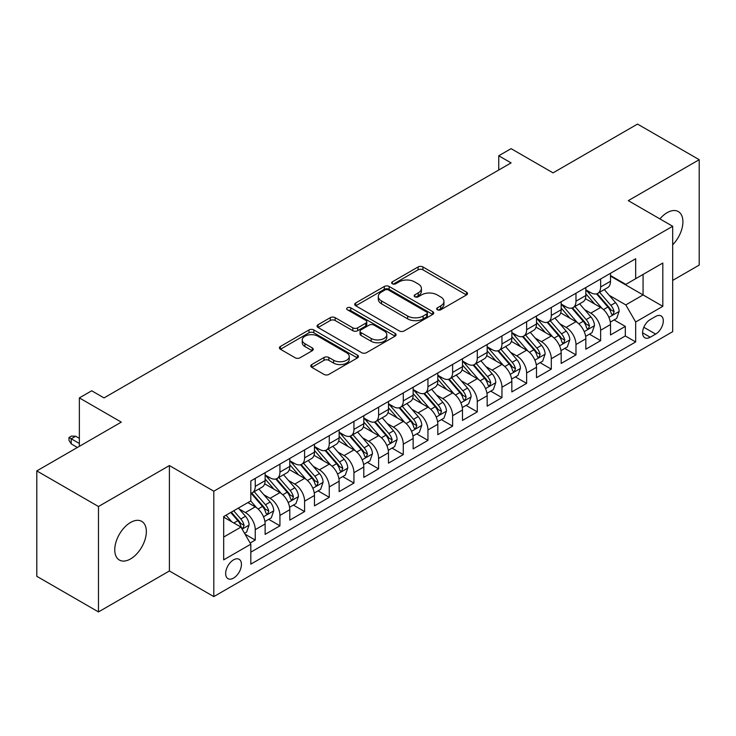 <?xml version="1.0" encoding="UTF-8"?>
<svg xmlns="http://www.w3.org/2000/svg" width="736" height="736" viewBox="0 0 736 736"><rect width="100%" height="100%" fill="white"/><g stroke="black" fill="none" stroke-linecap="round" stroke-linejoin="round"><path stroke-width="1.1" d="M437.396 309.782A2.401 1.38 0 0 0 440.781 309.782L466.514 294.934A3.422 1.978 0 0 0 467.516 293.535A3.422 1.978 0 0 0 466.514 292.137L422.924 266.966A3.422 1.978 0 0 0 418.085 266.966L392.352 281.824A2.401 1.38 0 0 0 391.653 282.799A2.401 1.38 0 0 0 392.352 283.783A2.401 1.38 0 0 0 395.738 283.783L399.068 281.86A10.957 6.33 0 0 1 414.57 281.86L418.204 283.958A10.957 6.33 0 0 1 421.415 288.429A10.957 6.33 0 0 1 418.204 292.9L414.874 294.823A2.401 1.38 0 0 0 414.175 295.808A2.401 1.38 0 0 0 414.874 296.783A2.401 1.38 0 0 0 418.26 296.783L421.59 294.86A10.957 6.33 0 0 1 437.092 294.86L440.726 296.958A10.957 6.33 0 0 1 443.937 301.429A10.957 6.33 0 0 1 440.726 305.909L437.396 307.832A2.401 1.38 0 0 0 436.687 308.807A2.401 1.38 0 0 0 437.396 309.782L437.396 307.832M130.548 558.928A22.328 12.889 120 0 0 145.139 539.258A22.328 12.889 120 0 0 141.708 521.364A22.328 12.889 120 0 0 130.548 522.468A22.328 12.889 120 0 0 115.957 542.147A22.328 12.889 120 0 0 119.379 560.041A22.328 12.889 120 0 0 130.548 558.928M672.676 244.775A22.328 12.889 120 0 0 678.288 211.572A22.328 12.889 120 0 0 667.129 212.676A22.328 12.889 120 0 0 659.888 218.896M233.542 578.091A11.169 6.449 120 0 0 240.838 568.247A11.169 6.449 120 0 0 239.126 559.305A11.169 6.449 120 0 0 233.542 559.857A11.169 6.449 120 0 0 226.256 569.701A11.169 6.449 120 0 0 227.967 578.643A11.169 6.449 120 0 0 233.542 578.091M311.779 364.559A3.422 1.978 0 0 0 310.776 365.958A3.422 1.978 0 0 0 311.779 367.347L324.006 374.412A3.422 1.978 0 0 0 328.845 374.412L357.42 357.917A3.422 1.978 0 0 0 358.423 356.518A3.422 1.978 0 0 0 357.42 355.12L313.83 329.949A3.422 1.978 0 0 0 308.991 329.949L280.416 346.454A3.422 1.978 0 0 0 279.413 347.852A3.422 1.978 0 0 0 280.416 349.25L295.191 357.779A3.422 1.978 0 0 0 300.03 357.779L312.257 350.713A3.422 1.978 0 0 0 313.26 349.315A3.422 1.978 0 0 0 312.257 347.916L304.934 343.684A9.163 5.29 0 0 1 302.248 339.949A9.163 5.29 0 0 1 307.906 335.064A9.163 5.29 0 0 1 317.888 336.205L346.582 352.774A9.163 5.29 0 0 1 349.269 356.518A9.163 5.29 0 0 1 343.611 361.404A9.163 5.29 0 0 1 333.629 360.254L328.845 357.494A3.422 1.978 0 0 0 324.006 357.494L311.779 364.559L311.779 367.347M672.676 280.407L699.2 265.089L699.2 159.694L637.523 124.08L553.03 172.868L511.088 148.654L498.75 155.774L511.088 162.895L104.024 397.909L91.687 390.788L79.359 397.909L79.359 446.338M98.477 506.515L98.477 611.92L169.4 570.97L169.4 465.566L98.477 506.515L36.8 470.911L121.293 422.124L79.359 397.909M169.4 465.566L213.808 491.206L672.676 226.274L672.676 331.678L213.808 596.602L213.808 491.206M699.2 159.694L628.277 200.643L672.676 226.274M399.317 330.933A3.422 1.978 0 0 0 404.156 330.933L432.731 314.438A3.422 1.978 0 0 0 433.734 313.039A3.422 1.978 0 0 0 432.731 311.641L389.142 286.47A3.422 1.978 0 0 0 384.302 286.47L355.727 302.965A3.422 1.978 0 0 0 354.724 304.364A3.422 1.978 0 0 0 355.727 305.762L399.317 330.933M348.33 310.307A2.401 1.38 0 0 1 350.759 310.638L350.759 307.795L395.076 333.38A3.422 1.978 0 0 1 396.078 334.779A3.422 1.978 0 0 1 395.076 336.177L366.5 352.673A3.422 1.978 0 0 1 361.661 352.673L318.072 327.502L318.072 324.714A3.422 1.978 0 0 0 317.069 326.112A3.422 1.978 0 0 0 318.072 327.502M318.072 324.714L330.298 317.648A3.422 1.978 0 0 1 335.147 317.648L352.82 327.851A3.422 1.978 0 0 0 357.659 327.851L365.774 323.168A3.422 1.978 0 0 0 366.776 321.77A3.422 1.978 0 0 0 365.774 320.372L347.374 309.755A2.401 1.38 0 0 1 346.665 308.77A2.401 1.38 0 0 1 348.146 307.492A2.401 1.38 0 0 1 350.759 307.795M98.477 611.92L36.8 576.306L36.8 470.911M250.139 543.012L255.254 540.058L245.014 534.152M239.191 508.99L245.392 512.569A13.956 8.059 60 0 1 255.254 529.662L265.126 523.968L265.126 534.364L279.928 525.817L268.704 519.34M263.865 494.748L270.057 498.327A13.956 8.059 60 0 1 279.928 515.421L289.791 509.717L289.791 520.122L304.594 511.575L293.37 505.089M288.53 480.507L294.731 484.086A13.956 8.059 60 0 1 304.594 501.179L314.465 495.475L314.465 505.871L329.268 497.334L318.044 490.848M313.205 466.265L319.396 469.844A13.956 8.059 60 0 1 329.268 486.928L339.14 481.234L339.14 491.63L353.942 483.083L342.709 476.606M337.879 452.024L344.071 455.593A13.956 8.059 60 0 1 353.942 472.687L363.805 466.992L363.805 477.388L378.608 468.841L367.384 462.364M362.544 437.773L368.736 441.352A13.956 8.059 60 0 1 378.608 458.445L388.479 452.75L388.479 463.146L403.282 454.6L392.058 448.123M387.219 423.531L393.41 427.11A13.956 8.059 60 0 1 403.282 444.204L413.144 438.509L413.144 448.905L427.947 440.358L416.723 433.872M411.884 409.29L418.085 412.868A13.956 8.059 60 0 1 427.947 429.962L437.819 424.258L437.819 434.663L452.622 426.116L441.398 419.63M436.558 395.048L442.75 398.627A13.956 8.059 60 0 1 452.622 415.711L462.484 410.016L462.484 420.412L477.287 411.866L466.063 405.389M461.224 380.806L467.424 384.376A13.956 8.059 60 0 1 477.287 401.47L487.158 395.775L487.158 406.171L501.961 397.624L490.737 391.147M485.898 366.565L492.09 370.134A13.956 8.059 60 0 1 501.961 387.228L511.833 381.533L511.833 391.929L526.626 383.382L515.402 376.906M510.572 352.314L516.764 355.893A13.956 8.059 60 0 1 526.626 372.986L536.498 367.292L536.498 377.688L551.301 369.141L540.077 362.655M535.238 338.072L541.429 341.651A13.956 8.059 60 0 1 551.301 358.745L561.172 353.041L561.172 363.446L575.975 354.899L564.742 348.413M559.912 323.831L566.104 327.41A13.956 8.059 60 0 1 575.975 344.503L585.838 338.799L585.838 349.195L600.64 340.658L600.64 330.252A13.956 8.059 -120 0 0 590.778 313.159L584.577 309.589M589.416 334.172L600.64 340.658M265.126 523.968A13.956 8.059 -120 0 0 255.254 506.874L247.857 502.596M289.791 509.717A13.956 8.059 -120 0 0 279.928 492.632L264.666 483.819M314.465 495.475A13.956 8.059 -120 0 0 304.594 478.382L289.34 469.577M339.14 481.234A13.956 8.059 -120 0 0 329.268 464.14L314.014 455.336M363.805 466.992A13.956 8.059 -120 0 0 353.942 449.898L338.68 441.094M388.479 452.75A13.956 8.059 -120 0 0 378.608 435.657L363.354 426.843M413.144 438.509A13.956 8.059 -120 0 0 403.282 421.415L388.019 412.602M437.819 424.258A13.956 8.059 -120 0 0 427.947 407.174L412.694 398.36M462.484 410.016A13.956 8.059 -120 0 0 452.622 392.923L437.359 384.118M487.158 395.775A13.956 8.059 -120 0 0 477.287 378.681L462.033 369.877M511.833 381.533A13.956 8.059 -120 0 0 501.961 364.44L486.708 355.635M536.498 367.292A13.956 8.059 -120 0 0 526.626 350.198L511.373 341.384M561.172 353.041A13.956 8.059 -120 0 0 551.301 335.956L536.047 327.143M585.838 338.799A13.956 8.059 -120 0 0 575.975 321.706L560.712 312.901M655.656 316.443L650.228 319.571A10.819 6.247 120 0 0 643.163 329.102A10.819 6.247 120 0 0 644.819 337.769A10.819 6.247 120 0 0 650.228 337.235L655.656 334.098A10.819 6.247 120 0 0 662.722 324.567A10.819 6.247 120 0 0 661.066 315.9A10.819 6.247 120 0 0 655.656 316.443M223.68 537.068L240.948 527.096L250.82 544.189L250.82 564.135L635.674 341.936L635.674 321.991L625.802 304.906L609.252 295.348M250.82 544.189L223.68 559.857L223.68 516.562L250.82 500.894L250.82 480.948L635.674 258.75L635.674 278.696L662.814 263.028L662.814 306.323L635.674 321.991M265.126 474.968L270.057 477.82A13.956 8.059 60 0 0 277.04 478.51L286.902 472.806A13.956 8.059 -120 0 0 289.791 466.422L289.791 458.445M289.791 460.727L294.731 463.57A13.956 8.059 60 0 0 301.705 464.26L311.576 458.565A13.956 8.059 -120 0 0 314.465 452.18L314.465 444.204M314.465 446.476L319.396 449.328A13.956 8.059 60 0 0 326.379 450.018L336.242 444.323A13.956 8.059 -120 0 0 339.14 437.938L339.14 429.962M339.14 432.234L344.071 435.086A13.956 8.059 60 0 0 351.044 435.776L360.916 430.082A13.956 8.059 -120 0 0 363.805 423.688L363.805 415.711M363.805 417.993L368.736 420.845A13.956 8.059 60 0 0 375.719 421.535L385.59 415.84A13.956 8.059 -120 0 0 388.479 409.446L388.479 401.47M388.479 403.751L393.41 406.603A13.956 8.059 60 0 0 400.384 407.293L410.256 401.589A13.956 8.059 -120 0 0 413.144 395.204L413.144 387.228M413.144 389.51L418.085 392.352A13.956 8.059 60 0 0 425.058 393.052L434.93 387.348A13.956 8.059 -120 0 0 437.819 380.963L437.819 372.986M437.819 375.268L442.75 378.111A13.956 8.059 60 0 0 449.733 378.801L459.595 373.106A13.956 8.059 -120 0 0 462.484 366.721L462.484 358.745M462.484 361.017L467.424 363.869A13.956 8.059 60 0 0 474.398 364.559L484.27 358.864A13.956 8.059 -120 0 0 487.158 352.47L487.158 344.494M487.158 346.776L492.09 349.628A13.956 8.059 60 0 0 499.072 350.318L508.935 344.623A13.956 8.059 -120 0 0 511.833 338.229L511.833 330.252M511.833 332.534L516.764 335.386A13.956 8.059 60 0 0 523.738 336.076L533.609 330.372A13.956 8.059 -120 0 0 536.498 323.987L536.498 316.011M536.498 318.292L541.429 321.135A13.956 8.059 60 0 0 548.412 321.834L558.274 316.13A13.956 8.059 -120 0 0 561.172 309.746L561.172 301.769M561.172 304.051L566.104 306.894A13.956 8.059 60 0 0 573.077 307.584L582.949 301.889A13.956 8.059 -120 0 0 585.838 295.504L585.838 287.528M250.82 552.166L625.315 335.956L625.315 326.407L610.512 334.954L610.512 324.558A13.956 8.059 -120 0 0 600.64 307.464L585.387 298.66M585.838 289.8L590.778 292.652A13.956 8.059 -120 0 0 597.752 293.342A13.956 8.059 -120 0 0 600.64 286.957L600.64 278.981M597.752 293.342L607.623 287.647A13.956 8.059 -120 0 0 610.512 281.262L610.512 273.277M255.254 478.382L255.254 486.358A13.956 8.059 60 0 1 252.365 492.752A13.956 8.059 60 0 1 250.82 493.313M252.365 492.752L262.237 487.057A13.956 8.059 -120 0 0 265.126 480.663L265.126 472.687M279.928 464.14L279.928 472.116A13.956 8.059 60 0 1 277.04 478.51M304.594 449.898L304.594 457.875A13.956 8.059 60 0 1 301.705 464.26M329.268 435.657L329.268 443.633A13.956 8.059 60 0 1 326.379 450.018M353.942 421.415L353.942 429.392A13.956 8.059 60 0 1 351.044 435.776M378.608 407.164L378.608 415.141A13.956 8.059 60 0 1 375.719 421.535M403.282 392.923L403.282 400.899A13.956 8.059 60 0 1 400.384 407.293M427.947 378.681L427.947 386.658A13.956 8.059 60 0 1 425.058 393.052M452.622 364.44L452.622 372.416A13.956 8.059 60 0 1 449.733 378.801M477.287 350.198L477.287 358.174A13.956 8.059 60 0 1 474.398 364.559M501.961 335.956L501.961 343.933A13.956 8.059 60 0 1 499.072 350.318M526.626 321.706L526.626 329.682A13.956 8.059 60 0 1 523.738 336.076M551.301 307.464L551.301 315.44A13.956 8.059 60 0 1 548.412 321.834M575.975 293.222L575.975 301.199A13.956 8.059 60 0 1 573.077 307.584M575.975 344.503L575.975 354.899M551.301 358.745L551.301 369.141M526.626 372.986L526.626 383.382M501.961 387.228L501.961 397.624M477.287 401.47L477.287 411.866M452.622 415.711L452.622 426.116M427.947 429.962L427.947 440.358M403.282 444.204L403.282 454.6M378.608 458.445L378.608 468.841M353.942 472.687L353.942 483.083M329.268 486.928L329.268 497.334M304.594 501.179L304.594 511.575M279.928 515.421L279.928 525.817M255.254 529.662L255.254 540.058M240.948 527.096L223.68 517.132M625.802 304.906L643.071 294.934L643.071 274.418L662.814 263.028M610.512 276.129L662.814 306.323M610.512 275.558L625.802 284.39L635.674 278.696M169.4 570.97L213.808 596.602M498.75 155.774L498.75 170.016M614.091 319.93L625.315 326.407M625.315 335.956L635.674 341.936M438.352 310.123L440.726 308.752A10.957 6.33 0 0 0 443.937 304.281L443.937 301.429M421.415 288.429L421.415 291.281A10.957 6.33 0 0 1 418.204 295.752L415.831 297.123M466.468 294.961L422.924 269.818A3.422 1.978 0 0 0 418.085 269.818L393.309 284.124M432.685 314.456L389.142 289.322A3.422 1.978 0 0 0 384.302 289.322L355.773 305.79M426.678 314.014A2.401 1.38 0 0 0 427.377 313.039A2.401 1.38 0 0 0 426.678 312.055L388.415 289.966A2.401 1.38 0 0 0 385.029 289.966L381.515 291.999A10.957 6.33 0 0 0 378.304 296.47A10.957 6.33 0 0 0 381.515 300.941L407.67 316.038A10.957 6.33 0 0 0 423.163 316.038L426.678 314.014L426.678 316.866A2.401 1.38 0 0 0 427.377 315.882L427.377 313.039M378.304 296.47L378.304 299.322A10.957 6.33 0 0 0 381.515 303.793L381.515 300.941M426.678 316.866L423.163 318.89A10.957 6.33 0 0 1 407.67 318.89L381.515 303.793M318.118 327.529L330.298 320.5L330.298 317.648M366.776 321.77L366.776 324.622A3.422 1.978 0 0 1 365.774 326.02L357.659 330.703A3.422 1.978 0 0 1 352.82 330.703L335.147 320.5A3.422 1.978 0 0 0 330.298 320.5M350.759 310.638L395.03 336.205M371.165 338.45A9.163 5.29 0 0 0 381.147 339.59A9.163 5.29 0 0 0 386.805 334.705A9.163 5.29 0 0 0 384.118 330.97L374.008 325.128A3.422 1.978 0 0 0 369.168 325.128L361.054 329.811A3.422 1.978 0 0 0 360.051 331.209A3.422 1.978 0 0 0 361.054 332.608L371.165 338.45L371.165 341.292A9.163 5.29 0 0 0 381.147 342.442A9.163 5.29 0 0 0 386.805 337.557L386.805 334.705M360.051 331.209L360.051 334.061A3.422 1.978 0 0 0 361.054 335.46L361.054 332.608M371.165 341.292L361.054 335.46M349.269 356.518L349.269 359.361A9.163 5.29 0 0 1 343.611 364.256A9.163 5.29 0 0 1 333.629 363.106L328.845 360.346A3.422 1.978 0 0 0 324.006 360.346L311.816 367.374M302.248 339.949L302.248 342.801A9.163 5.29 0 0 0 304.934 346.536L304.934 343.684M312.211 350.741L304.934 346.536M357.374 357.944L313.83 332.801A3.422 1.978 0 0 0 308.991 332.801L280.462 349.269M610.3 322.11L616.676 318.43L619.142 311.31A9.246 5.336 -120 0 0 615.544 302.634L604.274 289.579M602.011 308.366L588.644 292.891A26.689 15.41 -120 0 0 585.838 289.956M594.679 304.023L587.208 295.366A22.154 12.788 -120 0 0 585.838 293.876M596.491 293.848L607.899 307.05A9.246 5.336 60 0 1 611.193 313.416L611.864 314.511L613.116 314.336L614.155 311.705A9.246 5.336 -120 0 0 610.852 305.339L599.582 292.284M597.163 293.627L609.417 307.814A4.71 2.723 60 0 1 610.604 309.654L614.155 311.705M585.635 336.361L592.011 332.681L594.476 325.551A9.246 5.336 -120 0 0 590.87 316.876L579.6 303.821M577.346 322.607L563.978 307.133A26.689 15.41 -120 0 0 561.172 304.198M570.014 318.265L562.534 309.608A22.154 12.788 -120 0 0 561.172 308.126M571.826 308.09L583.225 321.292A9.246 5.336 60 0 1 586.518 327.658L587.19 328.753L588.441 328.578L589.481 325.947A9.246 5.336 -120 0 0 586.187 319.58L574.917 306.526M572.498 307.869L584.743 322.055A4.71 2.723 60 0 1 585.93 323.895L589.481 325.947M560.961 350.603L567.336 346.923L569.802 339.802A9.246 5.336 -120 0 0 566.205 331.117L554.935 318.062M552.672 336.858L539.304 321.374A26.689 15.41 -120 0 0 536.498 318.44M545.339 332.516L537.86 323.858A22.154 12.788 -120 0 0 536.498 322.368M547.152 322.331L558.55 335.533A9.246 5.336 60 0 1 561.853 341.9L562.525 342.994L563.776 342.82L564.816 340.188A9.246 5.336 -120 0 0 561.513 333.822L550.243 320.776M547.823 322.12L560.078 336.297A4.71 2.723 60 0 1 561.264 338.146L564.816 340.188M536.296 364.844L542.662 361.164L545.137 354.044A9.246 5.336 -120 0 0 541.53 345.359L530.26 332.313M527.997 351.1L514.63 335.625A26.689 15.41 -120 0 0 511.833 332.69M520.674 346.757L513.194 338.1A22.154 12.788 -120 0 0 511.833 336.61M522.486 336.573L533.885 349.775A9.246 5.336 60 0 1 537.179 356.141L537.85 357.245L539.102 357.061L540.141 354.439A9.246 5.336 -120 0 0 536.848 348.064L525.568 335.018M523.158 336.361L535.403 350.548A4.71 2.723 60 0 1 536.59 352.388L540.141 354.439M511.621 379.086L517.997 375.406L520.462 368.285A9.246 5.336 -120 0 0 516.865 359.6L505.586 346.555M503.332 365.341L489.964 349.867A26.689 15.41 -120 0 0 487.158 346.932M496 360.999L488.52 352.342A22.154 12.788 -120 0 0 487.158 350.851M497.812 350.814L509.211 364.016A9.246 5.336 60 0 1 512.514 370.392L513.185 371.487L514.436 371.312L515.467 368.681A9.246 5.336 -120 0 0 512.173 362.305L500.903 349.26M498.484 350.603L510.738 364.789A4.71 2.723 60 0 1 511.925 366.629L515.467 368.681M486.947 393.328L493.322 389.648L495.788 382.527A9.246 5.336 -120 0 0 492.191 373.851L480.921 360.796M478.658 379.583L465.29 364.108A26.689 15.41 -120 0 0 462.484 361.174M471.325 375.24L463.855 366.583A22.154 12.788 -120 0 0 462.484 365.093M473.147 365.065L484.546 378.258A9.246 5.336 60 0 1 487.839 384.634L488.511 385.728L489.762 385.554L490.802 382.922A9.246 5.336 -120 0 0 487.508 376.556L476.229 363.501M473.809 364.844L486.064 379.031A4.71 2.723 60 0 1 487.25 380.871L490.802 382.922M462.282 407.578L468.657 403.889L471.123 396.768A9.246 5.336 -120 0 0 467.516 388.093L456.246 375.038M453.992 393.824L440.625 378.35A26.689 15.41 -120 0 0 437.819 375.415M446.66 389.482L439.18 380.825A22.154 12.788 -120 0 0 437.819 379.344M448.472 379.307L459.871 392.509A9.246 5.336 60 0 1 463.165 398.875L463.846 399.97L465.088 399.795L466.127 397.164A9.246 5.336 -120 0 0 462.834 390.798L451.564 377.743M449.144 379.086L461.389 393.272A4.71 2.723 60 0 1 462.576 395.112L466.127 397.164M437.607 421.82L443.983 418.14L446.448 411.01A9.246 5.336 -120 0 0 442.851 402.334L431.581 389.28M429.318 408.075L415.95 392.592A26.689 15.41 -120 0 0 413.144 389.657M421.986 403.724L414.515 395.076A22.154 12.788 -120 0 0 413.144 393.585M423.798 393.548L435.206 406.75A9.246 5.336 60 0 1 438.5 413.117L439.171 414.212L440.422 414.037L441.462 411.406A9.246 5.336 -120 0 0 438.159 405.039L426.889 391.994M424.47 393.337L436.724 407.514A4.71 2.723 60 0 1 437.911 409.363L441.462 411.406M412.942 436.062L419.318 432.382L421.783 425.261A9.246 5.336 -120 0 0 418.177 416.576L406.907 403.53M404.653 422.317L391.285 406.833A26.689 15.41 -120 0 0 388.479 403.908M397.32 417.974L389.841 409.317A22.154 12.788 -120 0 0 388.479 407.827M399.133 407.79L410.532 420.992A9.246 5.336 60 0 1 413.825 427.358L414.497 428.453L415.748 428.278L416.788 425.656A9.246 5.336 -120 0 0 413.494 419.281L402.224 406.235M399.804 407.578L412.05 421.756A4.71 2.723 60 0 1 413.236 423.605L416.788 425.656M388.268 450.303L394.643 446.623L397.109 439.502A9.246 5.336 -120 0 0 393.512 430.818L382.242 417.772M379.978 436.558L366.611 421.084A26.689 15.41 -120 0 0 363.805 418.149M372.646 432.216L365.176 423.559A22.154 12.788 -120 0 0 363.805 422.068M374.458 422.032L385.866 435.234A9.246 5.336 60 0 1 389.16 441.6L389.832 442.704L391.083 442.529L392.122 439.898A9.246 5.336 -120 0 0 388.82 433.522L377.55 420.477M375.13 421.82L387.384 436.006A4.71 2.723 60 0 1 388.571 437.846L392.122 439.898M363.602 464.545L369.978 460.865L372.444 453.744A9.246 5.336 -120 0 0 368.837 445.059L357.567 432.014M355.313 450.8L341.946 435.326A26.689 15.41 -120 0 0 339.14 432.391M347.981 446.458L340.501 437.8A22.154 12.788 -120 0 0 339.14 436.31M349.793 436.282L361.192 449.475A9.246 5.336 60 0 1 364.486 455.851L365.157 456.946L366.408 456.771L367.448 454.14A9.246 5.336 -120 0 0 364.154 447.773L352.884 434.718M350.465 436.062L362.71 450.248A4.71 2.723 60 0 1 363.897 452.088L367.448 454.14M338.928 478.786L345.304 475.106L347.769 467.986A9.246 5.336 -120 0 0 344.172 459.31L332.893 446.255M330.639 465.042L317.271 449.567A26.689 15.41 -120 0 0 314.465 446.632M323.306 460.699L315.827 452.042A22.154 12.788 -120 0 0 314.465 450.561M325.119 450.524L336.518 463.726A9.246 5.336 60 0 1 339.82 470.092L340.492 471.187L341.743 471.012L342.774 468.381A9.246 5.336 -120 0 0 339.48 462.015L328.21 448.96M325.79 450.303L338.045 464.49A4.71 2.723 60 0 1 339.232 466.33L342.774 468.381M314.254 493.037L320.629 489.357L323.095 482.227A9.246 5.336 -120 0 0 319.498 473.552L308.228 460.497M305.964 479.292L292.597 463.809A26.689 15.41 -120 0 0 289.791 460.874M298.641 474.941L291.162 466.284A22.154 12.788 -120 0 0 289.791 464.802M300.454 464.766L311.852 477.968A9.246 5.336 60 0 1 315.146 484.334L315.818 485.429L317.069 485.254L318.108 482.623A9.246 5.336 -120 0 0 314.815 476.256L303.536 463.202M301.116 464.554L313.37 478.731A4.71 2.723 60 0 1 314.557 480.571L318.108 482.623M289.588 507.279L295.964 503.599L298.43 496.478A9.246 5.336 -120 0 0 294.832 487.793L283.553 474.738M281.299 493.534L267.932 478.05A26.689 15.41 -120 0 0 265.126 475.116M273.967 489.192L266.487 480.534A22.154 12.788 -120 0 0 265.126 479.044M275.779 479.007L287.178 492.209A9.246 5.336 60 0 1 290.481 498.576L291.152 499.67L292.394 499.496L293.434 496.864A9.246 5.336 -120 0 0 290.14 490.498L278.87 477.452M276.451 478.796L288.696 492.973A4.71 2.723 60 0 1 289.883 494.822L293.434 496.864M264.914 521.52L271.29 517.84L273.755 510.72A9.246 5.336 -120 0 0 270.158 502.035L258.888 488.989M256.625 507.776L250.728 500.94M249.292 503.433L248.336 502.32M251.105 493.249L262.513 506.451A9.246 5.336 60 0 1 265.806 512.817L266.478 513.921L267.729 513.737L268.769 511.115A9.246 5.336 -120 0 0 265.466 504.74L254.196 491.694M251.776 493.037L264.031 507.224A4.71 2.723 60 0 1 265.218 509.064L268.769 511.115M244.527 533.296L246.624 532.082L249.09 524.961A9.246 5.336 -120 0 0 245.484 516.276L238.39 508.061M231.766 521.796L226.053 515.182M224.627 517.675L223.68 516.58M230.745 512.477L237.838 520.692A9.246 5.336 60 0 1 241.132 527.068L241.813 528.163L243.055 527.988L244.094 525.357A9.246 5.336 -120 0 0 240.801 518.99L233.708 510.766M231.316 512.146L239.356 521.465A4.71 2.723 60 0 1 240.543 523.305L244.094 525.357M71.217 443.918L68.991 440.358L68.991 437.506L71.466 436.08L75.652 436.227L71.217 438.794L71.217 443.918L77.381 447.479M68.991 437.506L79.359 443.486M75.652 436.227L79.359 438.362M245.392 512.569L255.254 506.874M270.057 498.327L279.928 492.632M294.731 484.086L304.594 478.382M319.396 469.844L329.268 464.14M344.071 455.593L353.942 449.898M368.736 441.352L378.608 435.657M393.41 427.11L403.282 421.415M418.085 412.868L427.947 407.174M442.75 398.627L452.622 392.923M467.424 384.376L477.287 378.681M492.09 370.134L501.961 364.44M516.764 355.893L526.626 350.198M541.429 341.651L551.301 335.956M566.104 327.41L575.975 321.706M590.778 313.159L600.64 307.464M600.64 286.957L610.512 281.262M255.254 486.358L265.126 480.663M279.928 472.116L289.791 466.422M304.594 457.875L314.465 452.18M329.268 443.633L339.14 437.938M353.942 429.392L363.805 423.688M378.608 415.141L388.479 409.446M403.282 400.899L413.144 395.204M427.947 386.658L437.819 380.963M452.622 372.416L462.484 366.721M477.287 358.174L487.158 352.47M501.961 343.933L511.833 338.229M526.626 329.682L536.498 323.987M551.301 315.44L561.172 309.746M575.975 301.199L585.838 295.504M600.64 330.252L610.512 324.558M643.825 327.272L655.656 334.098M642.583 332.819L650.228 337.235M440.726 308.752L440.726 305.909M414.874 296.783L414.874 294.823M418.204 295.752L418.204 292.9M392.352 283.783L392.352 281.824M418.085 269.818L418.085 266.966M422.924 269.818L422.924 266.966M466.514 294.934L466.514 292.137M355.727 305.762L355.727 302.965M384.302 289.322L384.302 286.47M389.142 289.322L389.142 286.47M432.731 314.438L432.731 311.641M407.67 318.89L407.67 316.038M423.163 318.89L423.163 316.038M335.147 320.5L335.147 317.648M352.82 330.703L352.82 327.851M357.659 330.703L357.659 327.851M365.774 326.02L365.774 323.168M395.076 336.177L395.076 333.38M324.006 360.346L324.006 357.494M328.845 360.346L328.845 357.494M333.629 363.106L333.629 360.254M312.257 350.713L312.257 347.916M280.416 349.25L280.416 346.454M308.991 332.801L308.991 329.949M313.83 332.801L313.83 329.949M357.42 357.917L357.42 355.12M608.893 317.372L619.086 311.494M588.644 292.891L589.913 292.155M610.852 305.339L615.544 302.634M603.483 309.589L607.899 307.05M584.218 331.614L594.412 325.735M563.978 307.133L565.248 306.397M586.187 319.58L590.87 316.876M578.818 323.831L583.225 321.292M559.553 345.856L569.738 339.977M539.304 321.374L540.574 320.648M561.513 333.822L566.205 331.117M554.144 338.082L558.55 335.533M534.879 360.106L545.072 354.218M514.63 335.625L515.908 334.889M536.848 348.064L541.53 345.359M529.478 352.323L533.885 349.775M510.214 374.348L520.398 368.46M489.964 349.867L491.234 349.131M512.173 362.305L516.865 359.6M504.804 366.565L509.211 364.016M485.539 388.59L495.733 382.711M465.29 364.108L466.56 363.372M487.508 376.556L492.191 373.851M480.13 380.806L484.546 378.258M460.874 402.831L471.058 396.952M440.625 378.35L441.894 377.614M462.834 390.798L467.516 388.093M455.464 395.048L459.871 392.509M436.2 417.073L446.393 411.194M415.95 392.592L417.22 391.865M438.159 405.039L442.851 402.334M430.79 409.299L435.206 406.75M411.525 431.324L421.719 425.436M391.285 406.833L392.555 406.106M413.494 419.281L418.177 416.576M406.125 423.54L410.532 420.992M386.86 445.565L397.054 439.677M366.611 421.084L367.88 420.348M388.82 433.522L393.512 430.818M381.45 437.782L385.866 435.234M362.186 459.807L372.379 453.919M341.946 435.326L343.215 434.59M364.154 447.773L368.837 445.059M356.785 452.024L361.192 449.475M337.52 474.048L347.705 468.17M317.271 449.567L318.541 448.831M339.48 462.015L344.172 459.31M332.111 466.265L336.518 463.726M312.846 488.29L323.04 482.411M292.597 463.809L293.866 463.073M314.815 476.256L319.498 473.552M307.446 480.507L311.852 477.968M288.181 502.541L298.365 496.653M267.932 478.05L269.201 477.324M290.14 490.498L294.832 487.793M282.771 494.758L287.178 492.209M263.506 516.782L273.7 510.894M265.466 504.74L270.158 502.035M258.097 508.999L262.513 506.451M242.116 529.129L249.026 525.136M240.801 518.99L245.484 516.276M233.846 523.002L237.838 520.692"/></g></svg>
